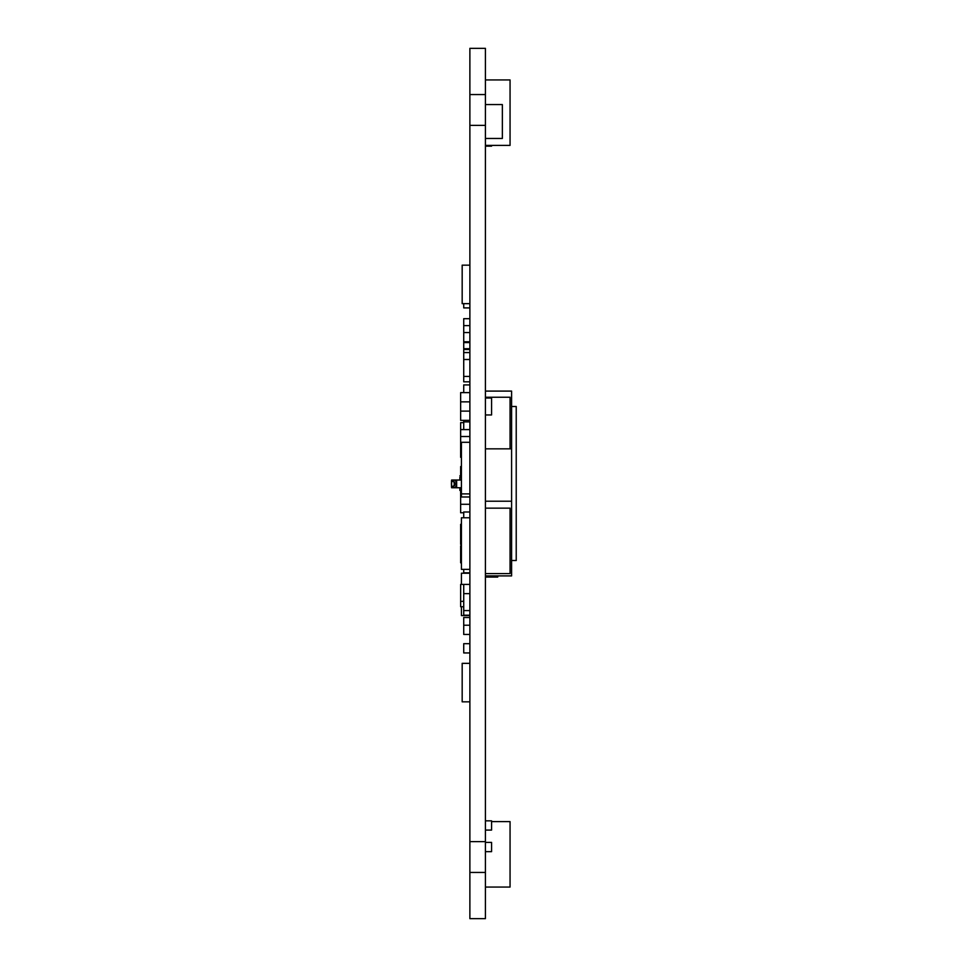 <?xml version="1.0" encoding="UTF-8"?>
<svg xmlns="http://www.w3.org/2000/svg" width="967" height="967" viewBox="0 0 967 967"><rect width="100%" height="100%" fill="white"/><g stroke="black" fill="none" stroke-linecap="round" stroke-linejoin="round"><path stroke-width="1.45" d="M485.41 841.628L469.877 841.628L469.877 918.65L485.41 918.65L485.41 48.35L469.877 48.35L469.877 94.561L485.41 94.561M469.877 841.628L469.877 125.372L485.41 125.372M469.877 125.372L469.877 94.561M463.725 429.59L463.725 421.89L469.877 421.89L463.725 421.89L463.725 420.343M485.41 104.569L502.357 104.569L502.357 138.462L485.41 138.462M485.41 573.6L510.056 573.6L510.056 508.158L485.41 508.158M469.877 493.895L461.416 493.895L461.416 496.978L469.877 496.978M461.416 493.895L461.416 442.294L469.877 442.294M510.056 448.845L510.056 397.244L485.41 397.244M485.41 145.388L510.056 145.388L510.056 79.935L485.41 79.935M485.41 887.065L510.056 887.065L510.056 821.612L491.574 821.612M469.877 652.943L463.725 652.943L463.725 643.696L469.877 643.696M469.877 617.514L463.725 617.514L463.725 625.214L469.877 625.214M463.725 625.214L463.725 634.449L469.877 634.449M491.574 145.388L491.574 146.162L485.41 146.162M485.41 575.909L511.591 575.909L511.591 391.091L485.41 391.091M463.725 601.341L460.643 601.341L460.643 584.394L469.877 584.394M461.416 545.884L460.643 545.884L460.643 548.192L461.416 548.192M460.643 548.192L460.643 557.439L461.416 557.439M461.416 524.319L460.643 524.319L460.643 529.711L461.416 529.711M460.643 529.711L460.643 538.957L461.416 538.957M454.526 487.743L461.416 487.743L461.416 490.438L459.869 490.438L459.869 489.604L460.643 490.438L460.643 512.764L463.725 512.764M463.725 422.652L460.643 422.652L460.643 457.318L461.416 457.318M460.643 504.291L469.877 504.291M461.416 466.553L460.643 466.553L460.643 475.027L461.416 475.027M460.643 491.973L461.416 491.973M460.643 475.027L460.643 475.8M460.643 436.516L469.877 436.516M460.643 453.463L461.416 453.463M469.877 663.35L462.178 663.35L462.178 701.837L469.877 701.837M469.877 265.163L462.178 265.163L462.178 303.65L469.877 303.65M469.877 332.551L463.725 332.551L463.725 318.687L469.877 318.687M485.41 414.952L491.574 414.952L491.574 398.005L485.41 398.005M469.877 615.205L463.725 615.205L463.725 584.394M463.725 517.768L463.725 512.002L469.877 512.002M463.725 610.576L469.877 610.576M463.725 593.641L469.877 593.641M469.877 517.768L461.416 517.768L461.416 569.37L469.877 569.37M485.41 842.402L491.574 842.402L491.574 851.649L485.41 851.649M485.41 820.838L491.574 820.838L491.574 830.085L485.41 830.085M469.877 349.486L463.725 349.486L463.725 376.441L469.877 376.441M463.725 359.506L469.877 359.506M469.877 348.724L463.725 348.724L463.725 342.56L469.877 342.56M463.725 325.613L469.877 325.613M463.725 342.56L463.725 341.786L469.877 341.786M463.725 376.441L463.725 381.832L469.877 381.832M463.725 352.568L469.877 352.568M463.725 303.65L463.725 307.905L469.877 307.905M463.725 569.37L463.725 572.839L469.877 572.839M463.725 332.551L463.725 341.786M463.725 392.614L463.725 384.914L469.877 384.914M485.41 577.069L497.727 577.069L497.727 575.909M511.591 406.491L516.221 406.491L516.221 560.509L511.591 560.509M452.266 487.743L453.861 487.743A3.082 2.611 -90 0 0 456.484 484.66L456.484 483.113A3.082 2.611 -90 0 0 453.861 480.031L454.683 480.031A3.082 2.611 90 0 1 456.642 481.082L456.642 486.691A3.082 2.611 90 0 1 454.683 487.743L453.861 487.743L454.683 487.743M452.012 486.812L452.012 486.812A0.919 0.822 89.5 0 1 452.097 487.223L454.224 485.507A2.949 2.502 -90 0 0 454.224 482.267L452.012 480.95A6.648 5.887 90 0 0 452.012 486.812L454.224 485.507A6.648 1.088 90 0 1 454.224 482.267L452.097 480.551A0.919 0.822 -89.5 0 1 452.012 480.95M452.266 480.031L461.416 480.031L461.416 476.09A2.768 2.768 45 0 0 459.869 478.568L459.869 477.263M454.526 480.031L453.124 480.031M461.416 479.644L461.416 478.496M459.869 489.604L459.869 490.438L461.416 490.438L459.869 490.438L459.869 487.743M459.869 480.031L459.869 478.568M461.416 475.8L459.869 475.8M453.547 481.481L453.716 480.031L454.683 480.031M460.643 490.438L459.869 490.438M485.41 448.845L511.591 448.845M485.41 501.208L511.591 501.208M460.643 429.59L469.877 429.59M469.877 392.614L460.643 392.614L460.643 411.108L469.877 411.108M460.643 411.108L460.643 420.343L469.877 420.343M460.643 401.861L469.877 401.861M460.643 527.402L461.416 527.402M460.643 538.957L460.643 544.348L461.416 544.348M461.416 606.732L461.416 615.58L469.877 615.58M461.416 584.394L461.416 573.226L469.877 573.226M460.643 557.439L460.643 562.83L461.416 562.83M460.643 601.341L460.643 606.732L463.725 606.732M469.877 872.439L485.41 872.439M453.716 487.743L453.547 486.28M454.563 485.736A3.36 2.853 -90 0 0 454.563 482.037M461.416 488.891L459.869 488.891M451.589 480.031L451.589 487.743M451.492 486.872L451.492 480.901L451.492 486.872"/></g></svg>
